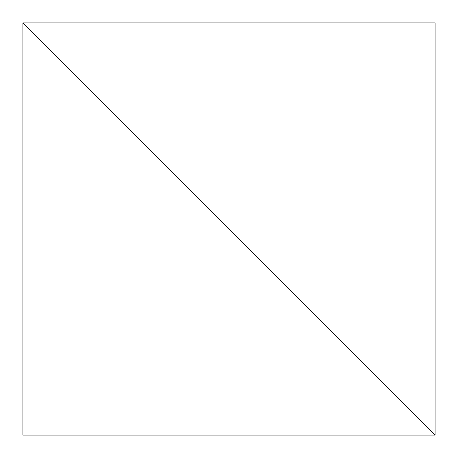 <?xml version="1.0" encoding="UTF-8"?>
<svg xmlns="http://www.w3.org/2000/svg" width="458" height="458" viewBox="0 0 458 458"><rect width="100%" height="100%" fill="white"/><g stroke="black" fill="none" stroke-linecap="round" stroke-linejoin="round"><path stroke-width="0.69" d="M22.9 22.9L435.1 435.1L435.1 22.9L22.9 22.9L435.1 435.1L22.9 435.1L22.9 22.9"/></g></svg>

